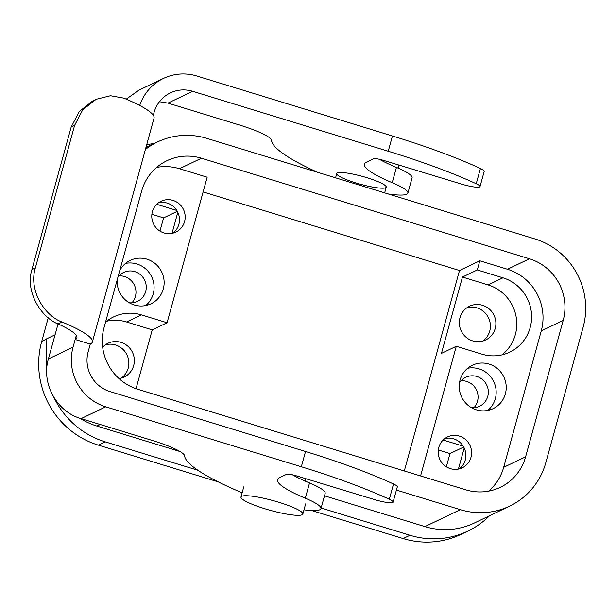 <?xml version="1.0" encoding="UTF-8"?>
<svg xmlns="http://www.w3.org/2000/svg" width="616" height="616" viewBox="0 0 616 616"><rect width="100%" height="100%" fill="white"/><g stroke="black" fill="none" stroke-linecap="round" stroke-linejoin="round"><path stroke-width="0.92" d="M396.427 490.082L460.321 509.671A71.094 69.077 64.4 0 0 509.663 506.113A71.094 69.077 64.4 0 0 545.868 462.493L583.159 327.119A71.094 69.077 64.4 0 0 534.896 238.923L206.899 138.377A71.094 69.077 64.4 0 0 157.557 141.934A71.094 69.077 64.4 0 0 145.407 149.434M443.135 440.009L463.186 446.153A17.109 16.617 -115.6 0 1 464.218 448.032L458.42 469.076M464.218 448.032A17.109 16.617 -115.6 0 1 465.273 460.037A17.109 16.617 -115.6 0 1 459.282 468.884M444.783 438.592A17.109 16.617 -115.6 0 1 463.186 446.153M156.726 204.304L176.784 210.449A17.109 16.617 -115.6 0 1 177.808 212.328L172.018 233.372M177.808 212.328A17.109 16.617 -115.6 0 1 178.871 224.332A17.109 16.617 -115.6 0 1 172.873 233.179M509.663 506.113L474.258 523.061A71.094 69.077 -115.6 0 1 424.917 526.611L324.493 495.826M180.095 451.559L96.92 426.064A71.094 69.077 -115.6 0 1 79.957 418.272M489.597 515.715A83.391 81.019 -115.6 0 1 467.86 531.107L461.007 534.388A83.391 81.019 -115.6 0 1 403.133 538.561L409.987 535.281L321.129 508.038M197.813 470.239L105.128 441.826L98.275 445.106L218.149 481.851M311.758 510.548L403.133 538.561M98.275 445.106A83.391 81.019 -115.6 0 1 41.665 341.657L46.6 338.854L46.839 367.844M48.24 317.787L41.665 341.657M121.29 378.108A18.711 18.18 64.4 0 0 128.19 368.183A18.711 18.18 64.4 0 0 123.392 349.803A18.711 18.18 64.4 0 0 105.359 344.837M482.828 341.041A18.711 18.18 64.4 0 0 489.735 331.108A18.711 18.18 64.4 0 0 484.931 312.728A18.711 18.18 64.4 0 0 466.905 307.761M159.952 231.1L163.594 217.887L151.882 214.291M446.354 466.805L449.996 453.584L438.292 449.996M473.981 407.684A16.039 15.577 64.4 0 0 477.492 401.309A16.039 15.577 64.4 0 0 461.091 380.757M131.901 302.818A16.039 15.577 64.4 0 0 135.404 296.442A16.039 15.577 64.4 0 0 119.011 275.891M203.118 191.923L459.505 270.516L404.296 470.971M102.664 347.201A18.711 18.18 -115.6 0 1 107.993 343.281A18.711 18.18 -115.6 0 1 127.735 346.107A18.711 18.18 -115.6 0 1 133.672 365.558A18.711 18.18 -115.6 0 1 124.147 377.038A18.711 18.18 -115.6 0 1 119.034 378.586M495.218 328.482A18.711 18.18 -115.6 0 1 485.685 339.963A18.711 18.18 -115.6 0 1 461.215 330.938A18.711 18.18 -115.6 0 1 469.531 306.214A18.711 18.18 -115.6 0 1 489.273 309.032A18.711 18.18 -115.6 0 1 495.218 328.482M177.3 211.319L163.594 217.887M463.702 447.023L449.996 453.584M89.874 373.673A71.094 69.077 64.4 0 0 93.74 380.195M465.788 489.82L137.791 389.274A49.711 48.302 64.4 0 1 104.042 327.596L141.611 191.214A49.711 48.302 64.4 0 1 166.928 160.714A49.711 48.302 64.4 0 1 201.432 158.227L529.429 258.774A49.711 48.302 -115.6 0 1 563.178 320.443L525.61 456.833A49.711 48.302 -115.6 0 1 500.292 487.333A49.711 48.302 -115.6 0 1 465.788 489.82M106.568 321.259A40.094 38.954 -115.6 0 1 126.58 321.991L152.237 329.86L167.082 322.753L207.176 177.2L179.502 168.722L201.432 158.227M420.566 475.96L456.287 346.284L441.441 353.392L462.462 277.054L477.308 269.947L479.833 260.791L459.505 270.516M479.833 260.791L507.499 269.269L529.429 258.774M105.128 441.826A83.391 81.019 -115.6 0 1 53.915 397.42M467.86 531.107A83.391 81.019 -115.6 0 1 409.987 535.281M46.824 375.429L46.462 339.362M154.177 143.551A83.391 81.019 64.4 0 0 146.708 144.721M152.237 329.86L136.028 388.696M156.656 167.406A49.711 48.302 -115.6 0 1 179.502 168.722M167.082 322.753L141.426 314.884A40.094 38.954 64.4 0 0 113.606 316.894A40.094 38.954 64.4 0 0 105.559 322.083M184.577 221.598A17.109 16.617 64.4 0 0 179.148 203.819A17.109 16.617 64.4 0 0 161.092 201.24A17.109 16.617 64.4 0 0 153.492 223.839A17.109 16.617 64.4 0 0 175.868 232.093A17.109 16.617 64.4 0 0 184.577 221.598M119.704 270.747A24.055 23.37 -115.6 0 1 130.253 260.383A24.055 23.37 -115.6 0 1 161.723 271.995A24.055 23.37 -115.6 0 1 151.028 303.78A24.055 23.37 -115.6 0 1 127.512 301.624A24.055 23.37 -115.6 0 1 117.202 279.818M488.634 491.137A49.711 48.302 64.4 0 0 503.68 467.328L541.248 330.938A49.711 48.302 64.4 0 0 507.499 269.269M456.287 346.284L481.943 354.154A40.094 38.954 64.4 0 0 509.763 352.144A40.094 38.954 64.4 0 0 531.454 313.174A40.094 38.954 64.4 0 0 502.964 277.816L477.308 269.947M470.986 457.303A17.109 16.617 64.4 0 0 465.55 439.516A17.109 16.617 64.4 0 0 447.501 436.944A17.109 16.617 64.4 0 0 439.893 459.544A17.109 16.617 64.4 0 0 462.27 467.798A17.109 16.617 64.4 0 0 470.986 457.303M460.09 380.01A24.055 23.37 -115.6 0 1 472.341 365.257A24.055 23.37 -115.6 0 1 503.803 376.861A24.055 23.37 -115.6 0 1 493.108 408.647A24.055 23.37 -115.6 0 1 467.721 405.02A24.055 23.37 -115.6 0 1 460.09 380.01M129.26 302.756A16.039 15.577 64.4 0 0 137.514 301.363A16.039 15.577 64.4 0 0 144.644 280.165A16.039 15.577 64.4 0 0 123.67 272.426A16.039 15.577 64.4 0 0 117.918 277.231M145.707 305.559A24.055 23.37 64.4 0 0 151.675 276.807A24.055 23.37 64.4 0 0 125.533 263.417M471.348 407.623A16.039 15.577 64.4 0 0 479.602 406.229A16.039 15.577 64.4 0 0 486.732 385.038A16.039 15.577 64.4 0 0 465.75 377.3A16.039 15.577 64.4 0 0 459.49 382.852M487.787 410.433A24.055 23.37 64.4 0 0 493.755 381.674A24.055 23.37 64.4 0 0 467.613 368.283M158.374 202.887A17.109 16.617 -115.6 0 1 176.784 210.449M462.462 277.054L488.118 284.923A40.094 38.954 -115.6 0 1 516 316.07A40.094 38.954 -115.6 0 1 501.948 354.885M265.057 508.816A32.071 5.067 -164.6 0 0 302.833 514.06A32.071 5.067 -164.6 0 0 273.258 500.654A32.071 5.067 -164.6 0 0 240.987 497.02A32.071 5.067 -164.6 0 0 265.057 508.816M303.996 509.848A48.11 7.592 -164.6 0 0 320.959 508.647A48.11 7.592 -164.6 0 0 305.32 498.213A85.532 13.498 15.4 0 1 277.516 479.672A85.532 13.498 15.4 0 1 279.487 477.708L286.64 474.282A8.555 1.348 15.4 0 1 296.512 475.875L375.552 499.907A16.039 2.533 -164.6 0 0 393.108 502.125A16.039 2.533 -164.6 0 0 389.32 499.276A171.063 27.004 -164.6 0 0 301.324 466.766L105.729 406.814L81.066 418.626L152.475 440.517A42.766 6.753 15.4 0 1 184.608 455.84A181.751 28.69 -164.6 0 0 242.15 492.815M385.631 187.749A25.656 4.05 15.4 0 1 358.196 183.622A25.656 4.05 15.4 0 1 336.752 173.527A25.656 4.05 15.4 0 1 362.562 176.438A25.656 4.05 15.4 0 1 386.224 187.156A25.656 4.05 15.4 0 1 385.631 187.749M153.307 115.261L154.046 112.566A32.071 31.162 -115.6 0 1 170.37 92.893A32.071 31.162 -115.6 0 1 192.639 91.284L167.976 103.103L239.385 124.994A42.766 6.753 15.4 0 1 271.517 140.317A181.751 28.69 -164.6 0 0 317.771 172.364M388.111 193.924A48.11 7.592 -164.6 0 0 407.869 193.124A48.11 7.592 -164.6 0 0 392.23 182.69A85.532 13.498 15.4 0 1 364.426 164.141A85.532 13.498 15.4 0 1 366.397 162.185L373.55 158.751A8.555 1.348 15.4 0 1 383.421 160.345L462.462 184.376A16.039 2.533 -164.6 0 0 480.018 186.602A16.039 2.533 -164.6 0 0 476.23 183.745A171.063 27.004 -164.6 0 0 388.234 151.243L392.438 135.974A171.063 27.004 15.4 0 1 480.434 168.484A16.039 2.533 15.4 0 1 484.222 171.333L480.018 186.602M192.639 91.284L388.234 151.243M379.348 159.274A85.532 13.498 -164.6 0 0 396.435 167.421A48.11 7.592 15.4 0 1 412.073 177.855L407.869 193.124M392.438 135.974L196.851 76.014A48.11 46.747 64.4 0 0 163.44 78.432A48.11 46.747 64.4 0 0 139.709 105.467M126.234 99.145L138.8 90.236L163.44 78.432M167.976 103.103L159.444 101.74M81.066 418.626C56.695 411.819 41.049 383.26 48.41 358.943L58.05 323.939M393.108 502.125L397.312 486.856A16.039 2.533 15.4 0 0 393.524 484.007A171.063 27.004 15.4 0 0 305.528 451.497L109.933 391.545A32.071 31.162 -115.6 0 1 88.165 351.759L90.267 344.121L75.175 339.493L73.073 347.131A48.11 46.747 64.4 0 0 105.729 406.814M92.354 342.042L154.031 118.118A90.875 14.345 -164.6 0 0 123.785 98.121L110.487 95.734L96.142 99.291L82.706 109.856L74.605 125.402L35.358 267.898C28.421 290.228 44.514 315.831 62.108 322.037A90.875 14.345 15.4 0 1 92.354 342.042A90.875 14.345 15.4 0 1 90.267 344.121M74.605 125.402L71.187 127.042L79.295 111.488L92.669 100.962L96.135 99.284M71.187 127.042L31.932 269.538L35.358 267.898M62.108 322.037L58.104 323.962C42.042 318.064 24.732 292.23 31.932 269.538M58.104 323.962A74.836 11.812 15.4 0 1 76.892 337.784A74.836 11.812 15.4 0 1 75.175 339.493L76.292 335.427M292.438 474.797A85.532 13.498 -164.6 0 0 309.525 482.944A48.11 7.592 15.4 0 1 325.163 493.377L320.959 508.647M460.321 509.671L424.917 526.611M100.2 424.493L96.92 426.064M55.055 334.804L46.6 338.854M563.178 320.443L541.248 330.938M525.61 456.833L503.68 467.328M502.964 277.816L488.118 284.923M141.426 314.884L126.58 321.991M480.434 168.484L476.23 183.745M396.435 167.421L392.23 182.69M48.402 358.951L73.073 347.131M305.528 451.497L301.324 466.766M393.524 484.007L389.32 499.276M309.525 482.944L305.32 498.213M157.557 141.934L145.946 147.494M243.79 486.84L240.987 497.02M305.636 503.88L302.833 514.06M305.906 478.755L305.251 481.111M398.121 168.137L398.952 165.103M384.654 192.87L386.224 187.156M335.566 177.824L336.752 173.527"/></g></svg>
